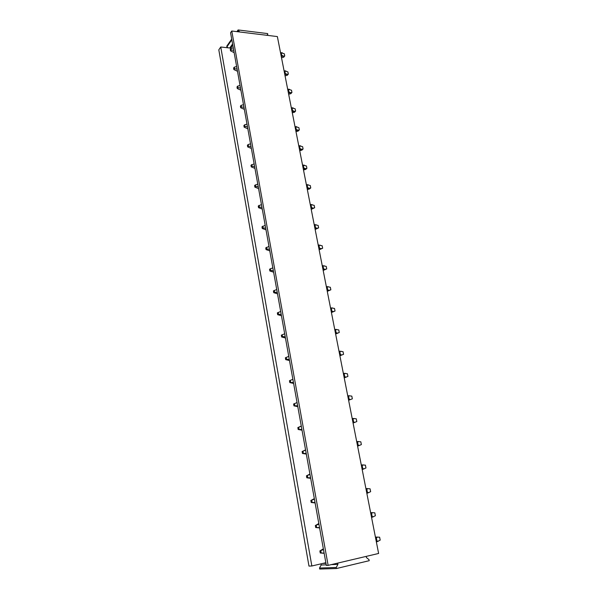 <?xml version="1.0" encoding="UTF-8"?>
<svg xmlns="http://www.w3.org/2000/svg" width="599" height="599" viewBox="0 0 599 599"><rect width="100%" height="100%" fill="white"/><g stroke="black" fill="none" stroke-linecap="round" stroke-linejoin="round"><path stroke-width="0.9" d="M232.779 45.082L230.645 48.092L220.754 46.992L218.807 49.829L308.972 566.092L311.847 565.988L220.754 46.992M231.82 48.22L230.645 48.092M326.343 565.434L230.563 32.758L231.768 31.006L328.132 565.366L326.343 565.434M232.584 43.982L229.754 47.995M328.132 565.366L378.62 553.461L277.367 36.576L231.768 31.006M239.607 31.964L238.095 29.95L267.641 33.589L267.783 34.323L266.862 35.289M238.23 30.691L237.518 31.71M231.835 39.826L226.916 46.857L226.781 46.13L231.708 39.092M227.934 47.793L226.916 46.857M337.694 563.105L337.918 564.355L336.256 567.478L336.451 568.526L369.209 560.686L369.014 559.668L366.468 557.602L366.236 556.381M320.944 563.861L321.146 565.014L319.507 568.039L319.686 569.05L336.451 568.526M336.256 567.478L319.507 568.039M337.918 564.355L331.299 564.617M326.23 564.82L321.146 565.014M325.961 563.285L322.831 563.419L311.847 565.988M238.095 29.95L236.912 31.635M267.783 34.323L267.027 35.311M325.856 562.716L322.831 563.419M376.382 542.043L380.193 540.133L379.616 537.191L375.408 537.071M324.164 553.289L320.24 552.989L319.873 550.945L323.497 549.582M324.119 553.064L320.24 552.989M323.363 548.826L319.873 550.945M321.184 552.929L320.817 550.878M376.232 541.271L376.981 541.099L376.344 537.827L375.595 537.999M376.344 537.827L377.482 537.071M376.981 541.099L378.306 541.249M371.582 517.543L375.386 515.732L374.809 512.826L370.968 512.617M319.604 527.929L315.695 527.547L315.336 525.533L318.923 524.162M319.537 527.592L315.695 527.547M318.81 523.541L315.336 525.533M316.624 527.434L316.265 525.413M371.432 516.757L372.181 516.6L371.545 513.373L370.796 513.53M371.545 513.373L372.683 512.662M372.181 516.6L373.499 516.78M366.858 493.396L370.646 491.674L370.077 488.814L366.251 488.544M315.111 502.95L311.218 502.486L310.866 500.494L314.423 499.117M315.029 502.494L311.218 502.486M314.333 498.623L310.866 500.494M312.131 502.321L311.772 500.33M366.7 492.595L367.442 492.453L366.82 489.271L366.071 489.413M366.82 489.271L367.958 488.597M367.442 492.453L368.759 492.655M362.193 469.609L365.967 467.961L365.412 465.138L361.264 464.876M310.686 478.339L306.808 477.792L306.456 475.831L309.983 474.445M310.582 477.77L306.808 477.792M309.915 474.079L306.456 475.831M307.706 477.583L307.354 475.621M362.036 468.777L362.777 468.65L362.163 465.52L361.422 465.648M362.163 465.52L363.301 464.884M362.777 468.65L364.087 468.882M357.603 446.165L361.362 444.593L360.815 441.807L356.682 441.478M306.329 454.094L302.458 453.465L302.113 451.534L305.61 450.134M306.201 453.413L302.458 453.465M305.572 449.894L302.113 451.534M303.341 453.211L302.997 451.272M357.431 445.304L358.172 445.184L357.566 442.099L356.832 442.212M357.566 442.099L358.704 441.5M358.172 445.184L359.475 445.446M353.073 423.051L356.817 421.546L356.278 418.798L352.167 418.409M302.031 430.194L298.175 429.49L297.838 427.589L301.304 426.181M301.889 429.408L298.175 429.49M301.282 426.054L297.838 427.589M299.043 429.191L298.699 427.282M352.901 422.16L353.635 422.055L353.036 419.008L352.302 419.113M353.036 419.008L354.174 418.454M353.635 422.055L354.937 422.34M348.611 400.267L352.339 398.822L351.808 396.111L347.712 395.669M297.793 406.646L293.952 405.86L293.622 403.988L297.059 402.573L293.622 403.988M297.636 405.755L293.952 405.86M294.805 405.523L294.468 403.644M348.431 399.338L349.165 399.248L348.573 396.246L347.839 396.336M348.573 396.246L349.711 395.722M349.165 399.248L350.46 399.555M344.208 377.797L347.922 376.412L344.223 377.857M293.622 383.427L289.796 382.574L289.467 380.724L292.881 379.309M293.443 382.447L289.796 382.574M343.317 373.244L347.398 373.746L347.922 376.412M290.635 382.192L290.298 380.343M344.021 376.838L344.754 376.756L344.17 373.798L343.444 373.873M344.17 373.798L345.301 373.312M344.754 376.756L346.05 377.093M339.873 355.634L343.564 354.308L339.895 355.784M289.504 360.546L285.693 359.625L285.371 357.798L288.755 356.368M289.31 359.467L286.517 359.198L285.693 359.625M338.989 351.126L343.047 351.68L343.564 354.308M286.517 359.198L286.195 357.371M339.678 354.645L340.404 354.578L339.828 351.658L339.101 351.725M339.828 351.658L340.958 351.209M340.404 354.578L341.692 354.937M335.59 333.778L339.266 332.512L335.635 334.01M285.446 337.986L281.65 336.99L281.328 335.193L284.69 333.763M285.236 336.81L282.458 336.526L281.65 336.99M334.714 329.315L338.757 329.922L339.266 332.512M282.458 336.526L282.136 334.729M335.388 332.759L336.114 332.7L335.545 329.824L334.826 329.877M335.545 329.824L336.675 329.405M336.114 332.7L337.402 333.081M331.367 312.221L335.028 311.016L331.427 312.536M281.448 315.748L277.666 314.685L277.352 312.91L280.684 311.473M281.223 314.475L278.46 314.183L277.666 314.685M330.498 307.796L334.527 308.455L335.028 311.016M278.46 314.183L278.146 312.408M331.157 311.173L331.883 311.128L331.322 308.283L330.603 308.328M331.322 308.283L332.452 307.901M331.883 311.128L333.164 311.532M327.196 290.949L330.85 289.804L327.279 291.346M277.502 293.81L273.736 292.686L273.421 290.942L276.731 289.489M277.262 292.454L274.522 292.147L273.736 292.686M326.687 286.554L330.349 287.273L330.85 289.804M274.522 292.147L274.207 290.395M326.987 289.879L327.705 289.841L327.159 287.041L326.44 287.071M327.159 287.041L328.282 286.689M327.705 289.841L328.986 290.268M323.086 269.969L326.725 268.876L323.183 270.441M273.616 272.186L269.857 270.995L269.55 269.273L272.83 267.813M273.354 270.741L270.628 270.419L269.857 270.995M322.24 265.627L326.23 266.383L326.725 268.876M270.628 270.419L270.321 268.689M322.876 268.869L323.587 268.846L323.048 266.083L322.329 266.106M323.048 266.083L324.171 265.761M323.587 268.846L324.86 269.295M319.035 249.266L322.651 248.226L319.14 249.82M269.782 250.846L266.038 249.596L265.731 247.904L268.988 246.444M269.505 249.326L266.795 248.989L266.038 249.596M318.189 244.969L322.165 245.77L322.651 248.226M266.795 248.989L266.495 247.29M318.81 248.143L319.529 248.128L318.99 245.403L318.279 245.41M318.99 245.403L320.113 245.111M319.529 248.128L320.794 248.6M315.029 228.84L318.638 227.852L315.156 229.462M265.993 229.806L262.265 228.496L261.965 226.826L265.2 225.359M265.709 228.204L263.013 227.852L262.265 228.496M314.198 224.58L318.159 225.426L318.638 227.852M263.013 227.852L262.714 226.175M314.804 227.687L315.516 227.687L314.992 224.992L314.28 224.999M314.992 224.992L316.107 224.737M315.516 227.687L316.781 228.174M311.083 208.684L314.67 207.748L311.218 209.38M262.265 209.051L258.551 207.688L258.251 206.034L261.456 204.566M261.965 207.366L259.285 207.007L258.551 207.688M310.252 204.461L314.198 205.352L314.67 207.748M259.285 207.007L258.985 205.352M310.851 207.509L311.562 207.516L311.038 204.858L310.334 204.851M311.038 204.858L312.154 204.626M311.562 207.516L312.82 208.025M307.19 188.79L310.761 187.906L309.571 188.925L307.339 189.554M258.581 188.58L254.882 187.158L254.59 185.525L257.772 184.05M258.266 186.813L255.601 186.446L254.882 187.158M306.366 184.604L310.297 185.54L310.761 187.906M255.601 186.446L255.309 184.814M306.95 187.592L307.654 187.607L307.145 184.986L306.441 184.971M307.145 184.986L308.26 184.784M307.654 187.607L308.912 188.131M303.341 169.158L306.898 168.319L305.73 169.382L303.506 169.989M254.949 168.379L251.258 166.896L250.974 165.287L254.133 163.812M254.62 166.537L251.977 166.155L251.258 166.896M302.525 165.01L306.441 165.983L306.898 168.319M251.977 166.155L251.685 164.545M303.101 167.93L303.805 167.96L303.296 165.369L302.592 165.346M303.296 165.369L304.412 165.197M303.805 167.96L305.056 168.499M299.545 149.772L303.087 148.986L301.933 150.094L299.717 150.671M251.37 148.44L247.687 146.912L247.409 145.325L248.106 144.546L250.539 143.842M251.026 146.538L248.39 146.141L247.687 146.912M298.736 145.662L302.637 146.68L303.087 148.986M248.39 146.141L248.106 144.546M299.298 148.53L300.002 148.567L299.5 146.006L298.796 145.976M299.5 146.006L300.608 145.864M300.002 148.567L301.252 149.129M295.794 130.642L299.328 129.901L298.19 131.046L295.981 131.6M247.829 128.77L244.167 127.19L243.883 125.625L244.579 124.817L246.998 124.135M247.477 126.793L244.856 126.389L244.167 127.19M295 126.569L298.879 127.624L299.328 129.901M244.856 126.389L244.579 124.817M295.547 129.377L296.243 129.421L295.749 126.898L295.052 126.853M295.749 126.898L296.857 126.778M296.243 129.421L297.493 129.998M292.095 111.758L295.614 111.055L294.491 112.245L292.297 112.777M244.34 109.362L240.686 107.73L240.416 106.18L241.09 105.349L243.501 104.69M243.973 107.311L241.367 106.899L240.686 107.73M291.301 107.715L295.165 108.808L295.614 111.055M241.367 106.899L241.09 105.349M291.84 110.463L292.537 110.516L292.05 108.03L291.354 107.977M292.05 108.03L293.158 107.932M292.537 110.516L293.78 111.115M288.441 93.107L291.945 92.448L290.837 93.684L288.658 94.193M240.895 90.202L237.256 88.525L236.987 86.997L237.653 86.136L240.049 85.5M240.513 88.09L237.93 87.664L237.256 88.525M287.655 89.101L291.503 90.232L291.945 92.448M237.93 87.664L237.653 86.136M288.186 91.797L288.875 91.857L288.396 89.401L287.707 89.341M288.396 89.401L289.497 89.326M288.875 91.857L290.118 92.471M284.832 74.695L288.321 74.081L287.235 75.347L285.057 75.833M237.496 71.288L233.872 69.566L233.603 68.054L234.261 67.17L236.642 66.556M237.107 69.117L234.531 68.675L233.872 69.566M284.053 70.719L287.887 71.887L288.321 74.081M234.531 68.675L234.261 67.17M284.577 73.363L285.266 73.43L284.787 71.004L284.098 70.937M284.787 71.004L285.888 70.959M285.266 73.43L286.502 74.059M281.275 56.508L284.742 55.939L283.671 57.242L281.508 57.706M234.134 52.622L230.525 50.848L230.263 49.365L230.907 48.452L233.281 47.86M233.737 50.383L231.177 49.934L230.525 50.848M280.504 52.57L284.323 53.775L284.742 55.939M231.177 49.934L230.907 48.452M281.006 55.16L281.695 55.235L281.223 52.839L280.542 52.764M281.223 52.839L282.324 52.817M281.695 55.235L282.93 55.879M322.756 265.634L322.24 265.649M318.878 244.984L318.196 244.998M315.044 224.618L314.205 224.625M311.255 204.521L310.267 204.514M307.512 184.687L306.374 184.664M303.813 165.114L302.54 165.069M300.151 145.797L298.751 145.729M296.542 126.726L295.007 126.629M292.971 107.902L291.316 107.775M289.437 89.318L287.67 89.161M285.85 70.959L284.068 70.779M282.196 52.817L280.512 52.63"/></g></svg>
